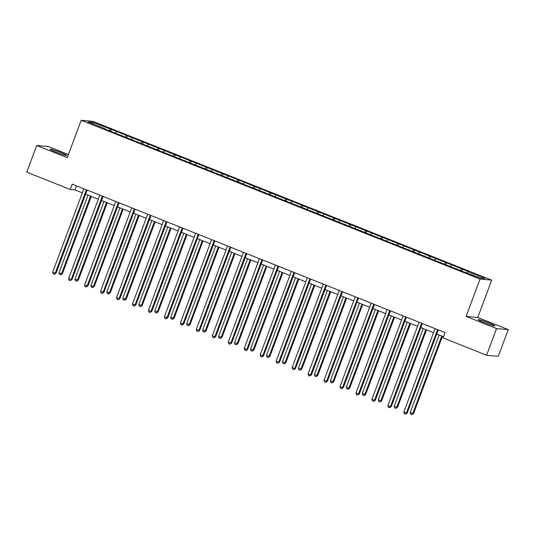 <?xml version="1.0" encoding="UTF-8"?>
<svg xmlns="http://www.w3.org/2000/svg" width="535" height="535" viewBox="0 0 535 535"><rect width="100%" height="100%" fill="white"/><g stroke="black" fill="none" stroke-linecap="round" stroke-linejoin="round"><path stroke-width="0.8" d="M55.961 152.114A8.914 0.675 20.5 0 0 66.775 155.464A8.914 0.675 20.5 0 0 60.89 152.562A8.914 0.675 20.5 0 0 50.076 149.218A8.914 0.675 20.5 0 0 55.961 152.114M484.088 322.558A8.914 0.675 20.5 0 0 494.902 325.902A8.914 0.675 20.5 0 0 489.01 323.006A8.914 0.675 20.5 0 0 478.203 319.662A8.914 0.675 20.5 0 0 484.088 322.558M68.386 154.515L48.404 146.557L36.728 145.493L26.75 172.176L70.239 189.49L74.974 189.918L82.337 192.854M491.725 280.133L92.863 121.338L81.186 120.281L480.049 279.069L491.725 280.133L477.755 317.489L466.079 316.426L496.574 328.564L508.25 329.627L477.755 317.489M508.25 329.627L498.272 356.31L486.596 355.247L496.574 328.564M105.368 129.202L461.565 271.011L480.109 278.039L484.904 278.474L467.51 271.553L468.667 271.653L462.528 269.212L461.845 271.038M105.395 128.861L88.001 121.94L92.796 122.375L111.347 129.403L110.665 131.229M462.528 269.212L111.347 129.403M486.596 355.247L443.107 337.933L445.107 332.596L72.232 184.154L70.239 189.49M121.331 135.562L121.358 135.215M116.336 131.744L115.54 132.901M126.16 135.656L125.17 137.087M137.294 141.915L137.321 141.574M132.299 138.097L131.503 139.254M142.123 142.009L141.133 143.44M153.257 148.269L153.284 147.927M148.262 144.45L147.466 145.607M158.079 148.362L157.096 149.8M169.22 154.628L169.247 154.281M164.225 150.81L163.422 151.967M174.042 154.715L173.059 156.153M185.184 160.981L185.21 160.634M180.181 157.163L179.386 158.32M190.005 161.075L189.022 162.506M201.147 167.335L201.173 166.994M196.144 163.516L195.349 164.673M205.968 167.428L204.985 168.859M217.11 173.688L217.136 173.347M212.107 169.869L211.312 171.026M221.931 173.781L220.948 175.219M233.073 180.048L233.099 179.7M228.071 176.229L227.275 177.386M237.894 180.135L236.911 181.572M249.036 186.401L249.063 186.06M244.034 182.582L243.238 183.739M253.857 186.494L252.868 187.925M264.999 192.754L265.026 192.413M259.997 188.935L259.201 190.092M269.821 192.847L268.831 194.285M280.962 199.107L280.989 198.766M275.96 195.288L275.164 196.445M285.784 199.201L284.794 200.638M296.925 205.467L296.952 205.119M291.923 201.648L291.127 202.805M301.747 205.56L300.757 206.991M312.888 211.82L312.908 211.479M307.886 208.001L307.09 209.158M317.71 211.913L316.72 213.345M328.851 218.173L328.871 217.832M323.849 214.354L323.053 215.511M333.673 218.267L332.683 219.704M344.808 224.526L344.834 224.185M339.812 220.714L339.016 221.871M349.636 224.62L348.646 226.058M360.771 230.886L360.797 230.538M355.775 227.067L354.979 228.224M365.599 230.98L364.609 232.411M376.734 237.239L376.76 236.898M371.738 233.421L370.942 234.577M381.562 237.333L380.572 238.764M392.697 243.592L392.723 243.251M387.701 239.774L386.905 240.931M397.525 243.686L396.535 245.124M408.66 249.952L408.686 249.604M403.664 246.133L402.868 247.29M413.481 250.039L412.498 251.477M424.623 256.305L424.65 255.957M419.621 252.487L418.825 253.643M429.444 256.399L428.461 257.83M440.586 262.658L440.613 262.317M435.584 258.84L434.788 259.997M445.408 262.752L444.424 264.183M456.549 269.011L456.576 268.67M451.547 265.193L450.751 266.35M461.371 269.105L460.388 270.543M467.51 271.553L466.714 272.71M36.728 145.493L67.216 157.638L81.186 120.281M466.079 316.426L480.049 279.069M85.607 194.151L98.3 199.207M101.57 200.511L114.263 205.56M117.533 206.864L130.226 211.92M133.496 213.218L146.189 218.273M149.459 219.571L162.152 224.626M165.422 225.93L178.115 230.98M181.385 232.284L194.078 237.339M197.341 238.637L210.041 243.692M213.304 244.997L226.004 250.046M229.268 251.35L241.967 256.405M245.231 257.703L257.93 262.759M261.194 264.056L273.887 269.112M277.157 270.416L289.85 275.465M293.12 276.769L305.813 281.825M309.083 283.122L321.776 288.178M325.046 289.475L337.739 294.531M341.009 295.835L353.702 300.884M356.972 302.188L369.665 307.244M372.935 308.541L385.628 313.597M388.898 314.901L401.591 319.95M404.861 321.254L417.554 326.31M420.824 327.607L433.517 332.663M436.787 333.96L443.582 336.669M92.796 122.375L93.143 123.986M110.197 129.296L109.207 130.734M76.492 185.852L74.974 189.918M446.564 262.859L445.882 264.678M430.601 256.499L429.919 258.325M414.638 250.146L413.956 251.972M398.675 243.793L397.993 245.618M382.712 237.44L382.03 239.259M366.749 231.08L366.067 232.906M350.786 224.727L350.104 226.552M334.823 218.374L334.141 220.193M318.86 212.014L318.178 213.839M302.897 205.661L302.215 207.486M286.934 199.308L286.252 201.133M270.971 192.954L270.289 194.773M255.008 186.595L254.326 188.42M239.045 180.241L238.363 182.067M223.082 173.888L222.399 175.714M207.125 167.535L206.443 169.354M191.162 161.175L190.48 163.001M175.199 154.822L174.517 156.648M159.236 148.469L158.554 150.295M143.273 142.109L142.591 143.935M127.31 135.756L126.628 137.582M437.597 329.607L406.413 413.013L403.851 411.997L435.035 328.59M438.305 329.894L407.202 413.087L406.413 413.013L405.363 414.117L404.34 413.709L403.851 411.997M407.202 413.087L405.363 414.117M439.195 334.923L410.164 412.572L413.515 413.662L442.465 336.227M413.515 413.662L411.676 414.692L412.726 413.588L441.756 335.94M411.676 414.692L410.653 414.284L410.164 412.572M421.633 323.254L390.45 406.66L387.888 405.644L419.072 322.237M422.342 323.535L391.239 406.734L390.45 406.66L389.4 407.764L388.377 407.356L387.888 405.644M391.239 406.734L389.4 407.764M405.67 316.901L374.487 400.307L371.932 399.284L403.116 315.884M406.379 317.181L375.276 400.374L374.487 400.307L373.437 401.41L372.413 401.003L371.932 399.284M375.276 400.374L373.437 401.41M423.232 328.57L394.201 406.212L396.763 407.235L397.552 407.302L426.502 329.868M397.552 407.302L395.713 408.339L396.763 407.235L425.793 329.587M395.713 408.339L394.69 407.931L394.201 406.212M407.269 322.21L378.238 399.859L381.589 400.949L410.539 323.514M381.589 400.949L379.75 401.979L380.8 400.875L409.83 323.234M379.75 401.979L378.726 401.578L378.238 399.859M389.707 310.547L358.524 393.947L355.969 392.931L387.153 309.524M390.416 310.828L359.313 394.021L358.524 393.947L357.474 395.051L356.45 394.643L355.969 392.931M359.313 394.021L357.474 395.051M373.744 304.188L342.56 387.594L340.006 386.578L371.19 303.171M374.453 304.475L343.35 387.668L342.56 387.594L341.511 388.698L340.487 388.29L340.006 386.578M343.35 387.668L341.511 388.698M357.781 297.834L326.597 381.241L324.043 380.224L355.227 296.818M358.49 298.115L327.387 381.315L326.597 381.241L325.548 382.344L324.524 381.936L324.043 380.224M327.387 381.315L325.548 382.344M391.306 315.857L362.275 393.506L365.626 394.596L394.576 317.161M365.626 394.596L363.787 395.626L364.837 394.522L393.867 316.874M363.787 395.626L362.763 395.218L362.275 393.506M375.349 309.504L346.319 387.153L348.873 388.169L349.663 388.243L378.613 310.802M349.663 388.243L347.824 389.273L348.873 388.169L377.904 310.521M347.824 389.273L346.8 388.865L346.319 387.153M359.386 303.151L330.356 380.793L332.91 381.816L333.7 381.883L362.65 304.448M333.7 381.883L331.861 382.92L332.91 381.816L361.941 304.168M331.861 382.92L330.837 382.512L330.356 380.793M343.423 296.791L314.393 374.44L317.736 375.53L346.687 298.095M317.736 375.53L315.897 376.56L316.947 375.456L345.978 297.814M315.897 376.56L314.874 376.152L314.393 374.44M327.46 290.438L298.43 368.087L301.773 369.177L330.724 291.742M301.773 369.177L299.934 370.207L300.984 369.103L330.015 291.455M299.934 370.207L298.911 369.799L298.43 368.087M311.497 284.085L282.467 361.734L285.021 362.75L285.81 362.824L314.767 285.382M285.81 362.824L283.971 363.853L285.021 362.75L314.052 285.101M283.971 363.853L282.948 363.446L282.467 361.734M295.534 277.732L266.504 355.374L269.058 356.397L269.847 356.464L298.804 279.029M269.847 356.464L268.008 357.5L269.058 356.397L298.089 278.748M268.008 357.5L266.985 357.092L266.504 355.374M279.571 271.372L250.54 349.021L253.884 350.111L282.841 272.676M253.884 350.111L252.045 351.141L253.095 350.037L282.126 272.395M252.045 351.141L251.022 350.733L250.54 349.021M263.608 265.019L234.577 342.667L237.921 343.758L266.878 266.323M237.921 343.758L236.089 344.787L237.132 343.684L266.169 266.035M236.089 344.787L235.066 344.38L234.577 342.667M247.645 258.666L218.614 336.308L221.176 337.331L221.965 337.398L250.915 259.963M221.965 337.398L220.126 338.434L221.176 337.331L250.206 259.682M220.126 338.434L219.103 338.026L218.614 336.308M231.682 252.306L202.651 329.955L206.002 331.045L234.952 253.61M206.002 331.045L204.163 332.075L205.213 330.971L234.243 253.329M204.163 332.075L203.139 331.673L202.651 329.955M215.719 245.953L186.688 323.601L190.039 324.691L218.989 247.257M190.039 324.691L188.2 325.721L189.25 324.618L218.28 246.969M188.2 325.721L187.176 325.313L186.688 323.601M199.756 239.6L170.725 317.248L173.286 318.265L174.076 318.338L203.026 240.897M174.076 318.338L172.237 319.368L173.286 318.265L202.317 240.616M172.237 319.368L171.213 318.96L170.725 317.248M183.793 233.247L154.762 310.888L157.323 311.912L158.113 311.979L187.063 234.544M158.113 311.979L156.273 313.015L157.323 311.912L186.354 234.263M156.273 313.015L155.25 312.607L154.762 310.888M167.829 226.887L138.799 304.535L142.149 305.625L171.1 228.191M142.149 305.625L140.31 306.655L141.36 305.552L170.391 227.91M140.31 306.655L139.287 306.247L138.799 304.535M151.866 220.534L122.836 298.182L126.186 299.272L155.137 221.838M126.186 299.272L124.347 300.302L125.397 299.199L154.428 221.55M124.347 300.302L123.324 299.894L122.836 298.182M135.91 214.181L106.873 291.829L110.223 292.919L139.174 215.478M110.223 292.919L108.384 293.949L109.434 292.846L138.465 215.197M108.384 293.949L107.361 293.541L106.873 291.829M119.947 207.827L90.917 285.469L93.471 286.492L94.26 286.559L123.21 209.125M94.26 286.559L92.421 287.596L93.471 286.492L122.502 208.844M92.421 287.596L91.398 287.188L90.917 285.469M341.818 291.481L310.634 374.888L308.08 373.865L339.264 290.465M342.527 291.762L311.423 374.955L310.634 374.888L309.584 375.991L308.561 375.583L308.08 373.865M311.423 374.955L309.584 375.991M325.855 285.128L294.671 368.528L292.117 367.512L323.3 284.105M326.571 285.409L295.46 368.602L294.671 368.528L293.621 369.632L292.598 369.224L292.117 367.512M295.46 368.602L293.621 369.632M309.892 278.768L278.708 362.175L276.154 361.158L307.337 277.752M310.608 279.056L279.497 362.248L278.708 362.175L277.658 363.278L276.635 362.87L276.154 361.158M279.497 362.248L277.658 363.278M293.929 272.415L262.745 355.822L260.191 354.799L291.374 271.399M294.645 272.696L263.534 355.889L262.745 355.822L261.702 356.925L260.679 356.517L260.191 354.799M263.534 355.889L261.702 356.925M277.973 266.062L246.789 349.462L244.227 348.445L275.411 265.039M278.681 266.343L247.578 349.536L246.789 349.462L245.739 350.565L244.716 350.164L244.227 348.445M247.578 349.536L245.739 350.565M262.01 259.702L230.826 343.109L228.264 342.092L259.448 258.686M262.718 259.99L231.615 343.182L230.826 343.109L229.776 344.212L228.753 343.804L228.264 342.092M231.615 343.182L229.776 344.212M246.046 253.349L214.863 336.756L212.301 335.739L243.485 252.333M246.755 253.63L215.652 336.829L214.863 336.756L213.813 337.859L212.79 337.451L212.301 335.739M215.652 336.829L213.813 337.859M230.083 246.996L198.9 330.403L196.338 329.379L227.522 245.98M230.792 247.277L199.689 330.469L198.9 330.403L197.85 331.506L196.826 331.098L196.338 329.379M199.689 330.469L197.85 331.506M214.12 240.643L182.937 324.043L180.375 323.026L211.559 239.62M214.829 240.924L183.726 324.116L182.937 324.043L181.887 325.146L180.863 324.738L180.375 323.026M183.726 324.116L181.887 325.146M198.157 234.283L166.974 317.69L164.412 316.673L195.596 233.267M198.866 234.571L167.763 317.763L166.974 317.69L165.924 318.793L164.9 318.385L164.412 316.673M167.763 317.763L165.924 318.793M182.194 227.93L151.01 311.337L148.449 310.32L179.633 226.914M182.903 228.211L151.8 311.41L151.01 311.337L149.96 312.44L148.937 312.032L148.449 310.32M151.8 311.41L149.96 312.44M166.231 221.577L135.047 304.983L132.486 303.96L163.67 220.56M166.94 221.858L135.837 305.05L135.047 304.983L133.997 306.087L132.974 305.679L132.486 303.96M135.837 305.05L133.997 306.087M150.268 215.224L119.084 298.624L116.53 297.607L147.713 214.201M150.977 215.505L119.873 298.697L119.084 298.624L118.034 299.727L117.011 299.319L116.53 297.607M119.873 298.697L118.034 299.727M134.305 208.864L103.121 292.27L100.567 291.254L131.75 207.847M135.014 209.152L103.91 292.344L103.121 292.27L102.071 293.374L101.048 292.966L100.567 291.254M103.91 292.344L102.071 293.374M118.342 202.511L87.158 285.917L84.604 284.894L115.787 201.494M119.051 202.792L87.947 285.984L87.158 285.917L86.108 287.021L85.085 286.613L84.604 284.894M87.947 285.984L86.108 287.021M102.379 196.158L71.195 279.558L68.64 278.541L99.824 195.135M103.088 196.439L71.984 279.631L71.195 279.558L70.145 280.661L69.122 280.26L68.64 278.541M71.984 279.631L70.145 280.661M103.984 201.468L74.953 279.116L78.297 280.206L107.247 202.772M78.297 280.206L76.458 281.236L77.508 280.133L106.539 202.491M76.458 281.236L75.435 280.828L74.953 279.116M86.416 189.798L55.232 273.204L52.677 272.188L83.861 188.781M87.125 190.085L56.021 273.278L55.232 273.204L54.182 274.308L53.159 273.9L52.677 272.188M56.021 273.278L54.182 274.308M88.021 195.114L58.99 272.763L62.334 273.853L91.284 196.419M62.334 273.853L60.495 274.883L61.545 273.78L90.575 196.131M60.495 274.883L59.472 274.475L58.99 272.763"/></g></svg>
